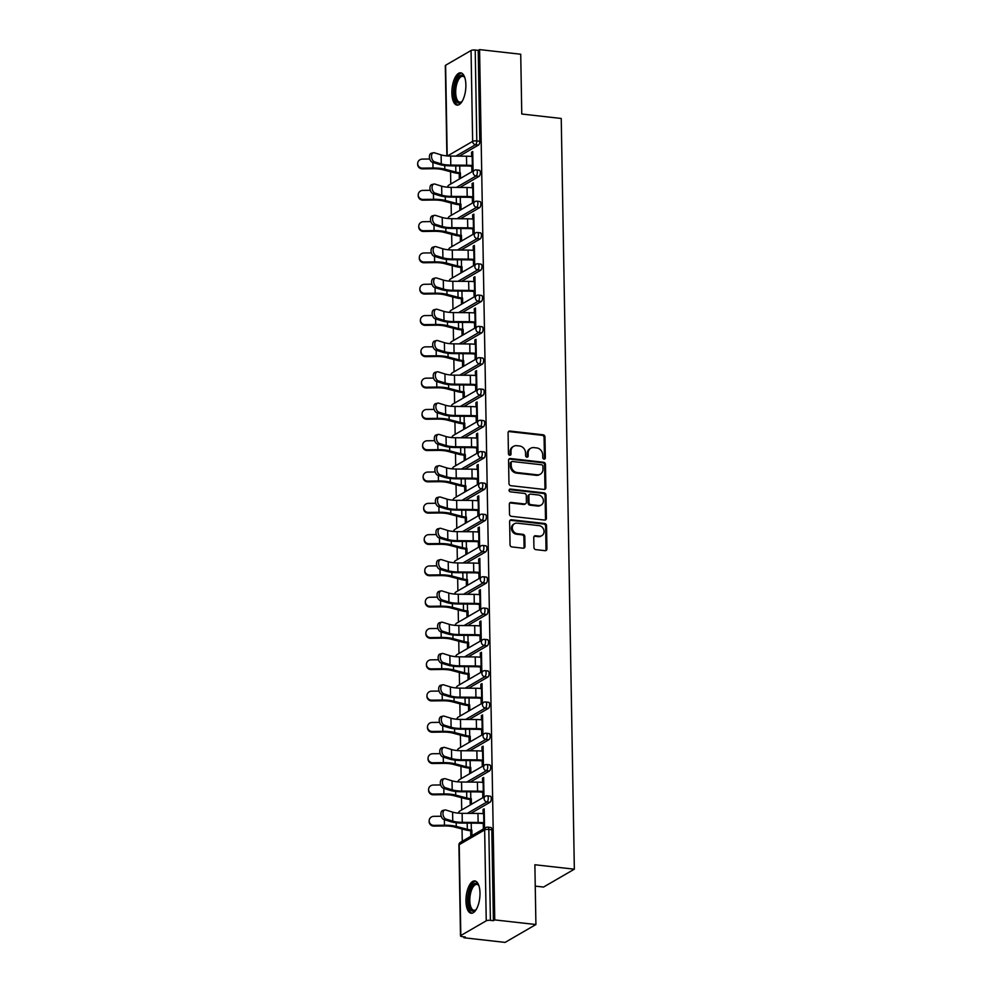 <?xml version="1.0" encoding="UTF-8"?>
<svg xmlns="http://www.w3.org/2000/svg" width="992" height="992" viewBox="0 0 992 992"><rect width="100%" height="100%" fill="white"/><g stroke="black" fill="none" stroke-linecap="round" stroke-linejoin="round"><path stroke-width="1.49" d="M544.075 459.122A1.426 1.24 59.9 0 0 545.34 457.895L544.98 436.964A2.046 1.773 59.9 0 0 543.095 434.794L509.888 431.049A2.046 1.773 59.9 0 0 508.078 432.81L508.45 453.741A1.426 1.24 59.9 0 0 511.029 454.026L510.979 451.323A6.547 5.679 59.9 0 1 513.608 446.326A6.547 5.679 59.9 0 1 516.77 445.681L519.548 445.991A6.547 5.679 59.9 0 1 525.562 452.96L525.599 455.663A1.426 1.24 59.9 0 0 528.19 455.96L528.141 453.245A6.547 5.679 59.9 0 1 530.757 448.248A6.547 5.679 59.9 0 1 533.932 447.615L536.697 447.925A6.547 5.679 59.9 0 1 542.711 454.894L542.76 457.597A1.426 1.24 59.9 0 0 544.075 459.122M544.248 459.135A1.426 1.24 59.9 0 0 544.447 458.416L544.075 437.484A2.046 1.773 59.9 0 0 542.202 435.314L508.995 431.57A2.046 1.773 59.9 0 0 508.499 431.594M509.938 455.266A1.426 1.24 59.9 0 0 510.136 454.547L510.086 451.844L510.979 451.323M527.099 457.2A1.426 1.24 59.9 0 0 527.285 456.481L527.236 453.766L528.141 453.245M479.992 893.023A16.256 6.82 -83.6 0 0 474.796 880.933A16.256 6.82 -83.6 0 0 465.967 901.145A16.256 6.82 -83.6 0 0 471.163 913.235A16.256 6.82 -83.6 0 0 479.992 893.023M465.88 84.915A16.256 6.82 -83.6 0 0 460.697 72.825A16.256 6.82 -83.6 0 0 451.868 93.037A16.256 6.82 -83.6 0 0 457.052 105.127A16.256 6.82 -83.6 0 0 465.88 84.915M533.932 547.46A2.046 1.773 59.9 0 0 535.804 549.63L545.116 550.684A2.046 1.773 59.9 0 0 546.927 548.923L546.53 525.686A2.046 1.773 59.9 0 0 544.645 523.503L511.438 519.771A2.046 1.773 59.9 0 0 509.628 521.532L510.037 544.769A2.046 1.773 59.9 0 0 511.909 546.939L523.168 548.204A2.046 1.773 59.9 0 0 524.979 546.443L524.805 536.498A2.046 1.773 59.9 0 0 522.92 534.328L517.34 533.696A5.468 4.737 59.9 0 1 512.542 529.381A5.468 4.737 59.9 0 1 514.513 523.702A5.468 4.737 59.9 0 1 517.167 523.156L539.028 525.624A5.468 4.737 59.9 0 1 543.827 529.939A5.468 4.737 59.9 0 1 541.855 535.618A5.468 4.737 59.9 0 1 539.202 536.164L535.568 535.742A2.046 1.773 59.9 0 0 533.758 537.515L533.932 547.46M479.57 49.6L520.726 54.238L521.767 114.018L561.236 118.47L574.343 869.19L534.874 864.751L535.916 924.532L494.76 919.906L479.57 49.6L478.218 50.381L475.218 50.046L476.805 140.926L479.806 141.261L478.218 50.381M544.05 489.44A2.046 1.773 59.9 0 0 545.86 487.68L545.451 464.442A2.046 1.773 59.9 0 0 543.579 462.26L510.372 458.527A2.046 1.773 59.9 0 0 508.561 460.288L508.97 483.526A2.046 1.773 59.9 0 0 510.843 485.696L544.05 489.44M545.997 495.058L546.394 518.295A2.046 1.773 59.9 0 1 544.583 520.056L511.376 516.324A2.046 1.773 59.9 0 1 509.504 514.141L509.33 504.196A2.046 1.773 59.9 0 1 511.14 502.436L524.607 503.948A2.046 1.773 59.9 0 0 526.417 502.188L526.306 495.591A2.046 1.773 59.9 0 0 524.421 493.421L510.396 491.834A1.426 1.24 59.9 0 1 510.347 489.081L544.112 492.888A2.046 1.773 59.9 0 1 545.997 495.058L545.092 495.578L545.501 518.816L546.394 518.295M535.246 886.129L543.529 887.059L574.343 869.19M446.884 155.905L445.309 65.621A3.125 0.843 -1 0 1 445.619 65.249L471.051 50.505A3.125 0.843 -1 0 1 475.218 50.046M535.916 924.532L505.102 942.4L463.934 937.762L463.921 936.832M494.76 919.906L493.408 920.688L490.408 920.34A3.125 0.843 179 0 0 486.241 920.812L460.809 935.543A3.125 0.843 179 0 0 460.499 935.915A3.125 0.843 179 0 0 462.284 936.646L465.285 936.981L463.934 937.762M462.26 841.241L462.036 828.977M461.714 809.943L461.491 797.68M461.156 778.658L460.945 766.382M460.61 747.36L460.4 735.084M460.065 716.063L459.854 703.787M459.519 684.765L459.308 672.489M458.974 653.468L458.763 641.204M458.428 622.17L458.217 609.906M457.882 590.872L457.672 578.609M457.337 559.575L457.126 547.311M456.791 528.277L456.58 516.014M456.246 496.98L456.035 484.716M455.7 465.682L455.489 453.418M455.154 434.384L454.944 422.121M454.609 403.087L454.398 390.823M454.063 371.789L453.84 359.526M453.518 340.492L453.294 328.228M452.972 309.194L452.749 296.93M452.426 277.896L452.203 265.633M451.881 246.599L451.658 234.335M451.323 215.301L451.112 203.038M450.777 184.004L450.566 171.74M472.738 152.359L471.56 152.222L472.725 151.553L473.06 170.612L471.894 171.281L471.795 165.49M459.222 173.526L459.308 178.572L460.474 177.903L460.387 172.856M471.56 152.222L471.634 156.463M489.874 796.278A3.125 1.314 96.4 0 1 490.284 796.179A3.125 1.314 96.4 0 1 491.276 798.498A3.125 1.314 96.4 0 1 489.986 802.292L470.853 813.378M490.42 827.576A3.125 1.314 96.4 0 1 490.829 827.477A3.125 1.314 96.4 0 1 491.821 829.796L488.82 829.461L490.408 920.34M493.408 920.688L491.821 829.796M479.806 141.261A3.125 1.314 96.4 0 1 478.516 145.055L459.383 156.141M470.146 799.478L470.233 804.524L471.398 803.842L471.312 798.796M482.558 782.403L482.484 778.174L483.65 777.492L483.984 796.551L482.819 797.233L482.72 791.442M488.783 733.683A3.125 1.314 96.4 0 1 489.192 733.584A3.125 1.314 96.4 0 1 490.184 735.903A3.125 1.314 96.4 0 1 488.895 739.697L469.762 750.783M469.055 736.882L469.142 741.929L470.307 741.247L470.22 736.2M481.467 719.82L481.393 715.579L482.558 714.897L482.893 733.956L481.728 734.638L481.628 728.847M487.692 671.088A3.125 1.314 96.4 0 1 488.101 670.989A3.125 1.314 96.4 0 1 489.093 673.32A3.125 1.314 96.4 0 1 487.804 677.102L468.67 688.188M467.964 674.287L468.05 679.334L469.216 678.652L469.129 673.605M480.376 657.225L480.302 652.984L481.467 652.302L481.802 671.361L480.636 672.043L480.525 666.252M486.601 608.493A3.125 1.314 96.4 0 1 486.998 608.394A3.125 1.314 96.4 0 1 488.002 610.725A3.125 1.314 96.4 0 1 486.712 614.507L467.579 625.605M466.872 611.692L466.959 616.739L468.125 616.057L468.038 611.01M479.285 594.63L479.21 590.389L480.376 589.707L480.711 608.766L479.533 609.448L479.434 603.657M485.51 545.898A3.125 1.314 96.4 0 1 485.906 545.798A3.125 1.314 96.4 0 1 486.911 548.13A3.125 1.314 96.4 0 1 485.609 551.912L466.488 563.01M465.781 549.097L465.868 554.144L467.034 553.462L466.947 548.415M478.181 532.034L478.119 527.794L479.285 527.112L479.62 546.17L478.442 546.852L478.342 541.062M484.418 483.302A3.125 1.314 96.4 0 1 484.815 483.203A3.125 1.314 96.4 0 1 485.82 485.534A3.125 1.314 96.4 0 1 484.518 489.316L465.397 500.414M464.69 486.502L464.777 491.548L465.942 490.866L465.856 485.82M477.09 469.439L477.016 465.198L478.194 464.516L478.516 483.575L477.35 484.257L477.251 478.466M483.327 420.707A3.125 1.314 96.4 0 1 483.724 420.608A3.125 1.314 96.4 0 1 484.728 422.939A3.125 1.314 96.4 0 1 483.426 426.734L464.293 437.819M463.586 423.906L463.686 428.953L464.851 428.271L464.764 423.224M475.999 406.844L475.924 402.603L477.09 401.921L477.425 420.98L476.259 421.662L476.16 415.871M482.236 358.112A3.125 1.314 96.4 0 1 482.633 358.013A3.125 1.314 96.4 0 1 483.637 360.344A3.125 1.314 96.4 0 1 482.335 364.138L463.202 375.224M462.495 361.311L462.582 366.358L463.76 365.688L463.673 360.642M474.908 344.249L474.833 340.008L475.999 339.326L476.334 358.385L475.168 359.067L475.069 353.276M481.132 295.517A3.125 1.314 96.4 0 1 481.542 295.43A3.125 1.314 96.4 0 1 482.534 297.749A3.125 1.314 96.4 0 1 481.244 301.543L462.111 312.629M461.404 298.716L461.491 303.763L462.669 303.093L462.57 298.046M473.816 281.654L473.742 277.413L474.908 276.743L475.242 295.802L474.077 296.472L473.978 290.681M480.041 232.922A3.125 1.314 96.4 0 1 480.45 232.835A3.125 1.314 96.4 0 1 481.442 235.154A3.125 1.314 96.4 0 1 480.153 238.948L461.02 250.034M460.313 236.121L460.4 241.168L461.565 240.498L461.478 235.451M472.725 219.058L472.651 214.818L473.816 214.148L474.151 233.207L472.986 233.876L472.886 228.086M478.95 170.326A3.125 1.314 96.4 0 1 479.359 170.24A3.125 1.314 96.4 0 1 480.351 172.558A3.125 1.314 96.4 0 1 479.062 176.353L459.928 187.438M472.18 187.761L472.105 183.52L473.271 182.85L473.606 201.909L472.44 202.579L472.341 196.788M459.767 204.823L459.854 209.87L461.02 209.2L460.933 204.154M479.496 201.624A3.125 1.314 96.4 0 1 479.905 201.537A3.125 1.314 96.4 0 1 480.897 203.856A3.125 1.314 96.4 0 1 479.607 207.65L460.474 218.736M473.271 250.356L473.196 246.115L474.362 245.446L474.697 264.504L473.531 265.174L473.432 259.383M460.858 267.418L460.945 272.465L462.123 271.796L462.024 266.749M480.587 264.219A3.125 1.314 96.4 0 1 480.996 264.132A3.125 1.314 96.4 0 1 481.988 266.451A3.125 1.314 96.4 0 1 480.698 270.246L461.565 281.331M474.362 312.951L474.288 308.71L475.453 308.028L475.788 327.1L474.622 327.769L474.523 321.978M461.95 330.014L462.036 335.06L463.214 334.391L463.128 329.344M481.69 326.814A3.125 1.314 96.4 0 1 482.087 326.728A3.125 1.314 96.4 0 1 483.079 329.046A3.125 1.314 96.4 0 1 481.79 332.841L462.656 343.926M475.453 375.546L475.379 371.306L476.544 370.624L476.879 389.682L475.714 390.364L475.614 384.574M463.041 392.609L463.14 397.656L464.306 396.974L464.219 391.927M482.782 389.41A3.125 1.314 96.4 0 1 483.178 389.31A3.125 1.314 96.4 0 1 484.183 391.642A3.125 1.314 96.4 0 1 482.881 395.436L463.748 406.522M476.544 438.142L476.47 433.901L477.648 433.219L477.97 452.278L476.805 452.96L476.706 447.169M464.144 455.204L464.231 460.251L465.397 459.569L465.31 454.522M483.873 452.005A3.125 1.314 96.4 0 1 484.27 451.906A3.125 1.314 96.4 0 1 485.274 454.237A3.125 1.314 96.4 0 1 483.972 458.031L464.839 469.117M477.636 500.737L477.561 496.496L478.739 495.814L479.062 514.873L477.896 515.555L477.797 509.764M465.236 517.799L465.322 522.846L466.488 522.164L466.401 517.117M484.964 514.6A3.125 1.314 96.4 0 1 485.361 514.501A3.125 1.314 96.4 0 1 486.365 516.832A3.125 1.314 96.4 0 1 485.063 520.614L465.942 531.712M478.739 563.332L478.665 559.091L479.83 558.409L480.165 577.468L478.987 578.15L478.888 572.359M466.327 580.394L466.414 585.441L467.579 584.759L467.492 579.712M486.055 577.195A3.125 1.314 96.4 0 1 486.452 577.096A3.125 1.314 96.4 0 1 487.456 579.427A3.125 1.314 96.4 0 1 486.154 583.209L467.034 594.307M479.83 625.927L479.756 621.686L480.922 621.004L481.256 640.063L480.078 640.745L479.979 634.954M467.418 642.99L467.505 648.036L468.67 647.354L468.584 642.308M487.146 639.79A3.125 1.314 96.4 0 1 487.556 639.691A3.125 1.314 96.4 0 1 488.548 642.022A3.125 1.314 96.4 0 1 487.258 645.804L468.125 656.902M480.922 688.522L480.847 684.282L482.013 683.6L482.348 702.658L481.182 703.34L481.07 697.55M468.509 705.585L468.596 710.632L469.762 709.95L469.675 704.903M488.238 702.386A3.125 1.314 96.4 0 1 488.647 702.286A3.125 1.314 96.4 0 1 489.639 704.618A3.125 1.314 96.4 0 1 488.349 708.4L469.216 719.485M482.013 751.105L481.938 746.877L483.104 746.195L483.439 765.254L482.273 765.936L482.174 760.145M469.6 768.18L469.687 773.227L470.853 772.545L470.766 767.498M489.329 764.981A3.125 1.314 96.4 0 1 489.738 764.882A3.125 1.314 96.4 0 1 490.73 767.2A3.125 1.314 96.4 0 1 489.44 770.995L470.307 782.08M483.104 813.7L483.03 809.46L484.195 808.79L484.53 827.849L483.364 828.531L483.265 822.728M470.692 830.775L470.778 835.822L471.956 835.14L471.857 830.093M472.105 183.52L473.283 183.656M472.651 214.818L473.829 214.954M473.196 246.115L474.374 246.252M473.742 277.413L474.92 277.549M474.288 308.71L475.466 308.847M474.833 340.008L476.024 340.144M475.379 371.306L476.569 371.442M475.924 402.603L477.115 402.74M476.47 433.901L477.66 434.037M477.016 465.198L478.206 465.335M477.561 496.496L478.752 496.632M478.119 527.794L479.297 527.93M478.665 559.091L479.843 559.228M479.21 590.389L480.388 590.513M479.756 621.686L480.934 621.81M480.302 652.984L481.48 653.108M480.847 684.282L482.025 684.406M481.393 715.579L482.571 715.703M481.938 746.877L483.116 747.001M482.484 778.174L483.662 778.298M483.03 809.46L484.208 809.596M530.757 448.248L529.864 448.768A6.547 5.679 59.9 0 0 527.236 453.766M513.608 446.326L512.703 446.846A6.547 5.679 59.9 0 0 510.086 451.844M544.546 489.416A2.046 1.773 59.9 0 0 544.968 488.2L544.558 464.963A2.046 1.773 59.9 0 0 542.674 462.78L509.466 459.048A2.046 1.773 59.9 0 0 508.97 459.06M542.909 466.314A1.426 1.24 59.9 0 0 541.595 464.789L512.442 461.503A1.426 1.24 59.9 0 0 511.178 462.743L511.227 465.595A6.547 5.679 59.9 0 0 517.241 472.564L537.168 474.808A6.547 5.679 59.9 0 0 540.342 474.164A6.547 5.679 59.9 0 0 542.959 469.166L542.909 466.314M511.76 461.652L510.855 462.173A1.426 1.24 59.9 0 0 510.285 463.264L511.178 462.743M540.342 474.164L539.437 474.684A6.547 5.679 59.9 0 1 536.275 475.329L516.348 473.085A6.547 5.679 59.9 0 1 510.334 466.116L510.285 463.264M545.079 520.044A2.046 1.773 59.9 0 0 545.501 518.816M525.599 503.75L524.694 504.271A2.046 1.773 59.9 0 1 523.702 504.469L510.235 502.956A2.046 1.773 59.9 0 0 509.739 502.969M545.092 495.578A2.046 1.773 59.9 0 0 543.219 493.408L509.454 489.602A1.426 1.24 59.9 0 0 509.28 489.589M538.582 505.523A5.468 4.737 59.9 0 0 541.235 504.99A5.468 4.737 59.9 0 0 543.194 499.311A5.468 4.737 59.9 0 0 538.396 494.996L530.695 494.128A2.046 1.773 59.9 0 0 528.885 495.888L528.996 502.485A2.046 1.773 59.9 0 0 530.881 504.655L538.582 505.523L537.676 506.044A5.468 4.737 59.9 0 0 540.33 505.511L541.235 504.99M529.703 494.326L528.798 494.847A2.046 1.773 59.9 0 0 527.98 496.409L528.885 495.888M537.676 506.044L529.976 505.176A2.046 1.773 59.9 0 1 528.104 503.006L527.98 496.409M541.855 535.618L540.962 536.139A5.468 4.737 59.9 0 1 538.309 536.684L534.663 536.263A2.046 1.773 59.9 0 0 534.167 536.288M514.513 523.702L513.608 524.222A5.468 4.737 59.9 0 0 511.649 529.902A5.468 4.737 59.9 0 0 516.448 534.217L517.34 533.696M523.664 548.192A2.046 1.773 59.9 0 0 524.074 546.964L523.9 537.019A2.046 1.773 59.9 0 0 522.028 534.849L516.448 534.217M545.612 550.659A2.046 1.773 59.9 0 0 546.034 549.444L545.625 526.206A2.046 1.773 59.9 0 0 543.752 524.024L510.545 520.292A2.046 1.773 59.9 0 0 510.049 520.304M429.759 159.005L422.294 159.104A4.687 4.514 2.5 0 0 417.682 163.42A4.687 4.514 2.5 0 0 422.443 168.132L422.418 168.863L432.958 168.727A13.962 3.757 -1 0 1 438.824 169A13.962 3.757 -1 0 1 442.841 169.706L453.89 172.62A16.666 4.489 179 0 0 458.701 173.476L460.4 173.662M459.742 165.9L459.866 172.794A13.962 3.757 -1 0 1 455.849 172.075L444.788 169.173A16.666 4.489 179 0 0 439.989 168.318A16.666 4.489 179 0 0 432.996 167.995L422.443 168.132M422.418 168.863A4.687 4.514 -177.5 0 1 417.657 164.139L417.682 163.42M472.812 156.6L472.204 156.525A16.666 4.489 -1 0 0 466.488 156.203L450.641 156.079A13.962 3.757 179 0 1 445.854 155.794A13.962 3.757 179 0 1 441.118 154.876L434.397 152.793A4.687 2.864 76.6 0 0 433.392 152.756A4.687 2.864 76.6 0 0 431.545 157.182A4.687 2.864 76.6 0 0 434.558 161.82L441.266 163.903A13.962 3.757 179 0 0 446.016 164.833A13.962 3.757 179 0 0 450.79 165.106L466.649 165.23A16.666 4.489 -1 0 1 472.353 165.552L472.973 165.627M471.808 166.296L471.188 166.234A13.962 3.757 179 0 0 466.401 165.962L450.554 165.838A16.666 4.489 -1 0 1 444.838 165.503A16.666 4.489 -1 0 1 439.183 164.399L432.462 162.328A4.687 2.864 -103.4 0 1 429.462 157.678A4.687 2.864 -103.4 0 1 431.297 153.252L433.392 152.756M454.311 92.653A14.062 5.902 96.4 0 1 457.833 77.996A14.062 5.902 96.4 0 1 464.479 77.054A14.062 5.902 96.4 0 1 464.802 77.599A13.02 5.468 -83.6 0 0 462.78 76.31A13.02 5.468 -83.6 0 0 455.7 92.504A13.02 5.468 -83.6 0 0 459.866 102.188A13.02 5.468 -83.6 0 0 462.123 101.382A14.062 5.902 96.4 0 1 461.689 101.841A14.062 5.902 96.4 0 1 454.311 92.653M461.627 73.086A16.145 6.77 -83.6 0 0 453.418 93.174A16.145 6.77 -83.6 0 0 458.019 105.065M471.659 910.73A14.062 5.902 96.4 0 1 469.117 893.519A14.062 5.902 96.4 0 1 477.313 883.76A14.062 5.902 96.4 0 1 478.59 885.162A14.062 5.902 96.4 0 1 478.9 885.707A13.02 5.468 -83.6 0 0 478.045 884.864A13.02 5.468 -83.6 0 0 476.879 884.418A13.02 5.468 -83.6 0 0 470.196 895.317A13.02 5.468 -83.6 0 0 472.8 909.838A13.02 5.468 -83.6 0 0 473.965 910.296A13.02 5.468 -83.6 0 0 476.222 909.49A14.062 5.902 96.4 0 1 475.8 909.949A14.062 5.902 96.4 0 1 471.659 910.73M475.726 881.194A16.145 6.77 -83.6 0 0 467.902 895.379A16.145 6.77 -83.6 0 0 471.237 912.739A16.145 6.77 -83.6 0 0 472.13 913.173M430.305 190.303L422.84 190.402A4.687 4.514 2.5 0 0 418.227 194.717A4.687 4.514 2.5 0 0 422.989 199.429L422.964 200.161L433.504 200.012A13.962 3.757 -1 0 1 439.369 200.285A13.962 3.757 -1 0 1 443.387 201.004L454.448 203.918A16.666 4.489 179 0 0 459.246 204.774L460.945 204.96M460.288 197.197L460.412 204.092A13.962 3.757 -1 0 1 456.394 203.372L445.346 200.471A16.666 4.489 179 0 0 440.535 199.615A16.666 4.489 179 0 0 433.541 199.293L422.989 199.429M422.964 200.161A4.687 4.514 -177.5 0 1 418.202 195.436L418.227 194.717M430.85 221.6L423.386 221.7A4.687 4.514 2.5 0 0 418.773 226.015A4.687 4.514 2.5 0 0 423.547 230.727L423.51 231.458L434.05 231.31A13.962 3.757 -1 0 1 439.915 231.582A13.962 3.757 -1 0 1 443.932 232.302L454.993 235.216A16.666 4.489 179 0 0 459.792 236.071L461.491 236.257M460.846 228.495L460.958 235.389A13.962 3.757 -1 0 1 456.94 234.67L445.892 231.768A16.666 4.489 179 0 0 441.08 230.913A16.666 4.489 179 0 0 434.087 230.59L423.547 230.727M423.51 231.458A4.687 4.514 -177.5 0 1 418.748 226.734L418.773 226.015M431.396 252.898L423.931 252.997A4.687 4.514 2.5 0 0 419.331 257.3A4.687 4.514 2.5 0 0 424.092 262.024L424.055 262.756L434.595 262.607A13.962 3.757 -1 0 1 440.46 262.88A13.962 3.757 -1 0 1 444.478 263.599L455.539 266.513A16.666 4.489 179 0 0 460.338 267.369L462.049 267.555M461.392 259.792L461.503 266.687A13.962 3.757 -1 0 1 457.486 265.968L446.437 263.066A16.666 4.489 179 0 0 441.626 262.21A16.666 4.489 179 0 0 434.632 261.888L424.092 262.024M424.055 262.756A4.687 4.514 -177.5 0 1 419.294 258.032L419.331 257.3M431.942 284.196L424.477 284.295A4.687 4.514 2.5 0 0 419.876 288.598A4.687 4.514 2.5 0 0 424.638 293.322L424.601 294.054L435.153 293.905A13.962 3.757 -1 0 1 441.006 294.178A13.962 3.757 -1 0 1 445.036 294.897L456.084 297.798A16.666 4.489 179 0 0 460.883 298.654L462.594 298.852M461.937 291.09L462.049 297.984A13.962 3.757 -1 0 1 458.031 297.265L446.983 294.364A16.666 4.489 179 0 0 442.172 293.508A16.666 4.489 179 0 0 435.178 293.186L424.638 293.322M424.601 294.054A4.687 4.514 -177.5 0 1 419.839 289.329L419.876 288.598M432.487 315.493L425.022 315.592A4.687 4.514 2.5 0 0 420.422 319.895A4.687 4.514 2.5 0 0 425.184 324.62L425.146 325.339L435.699 325.202A13.962 3.757 -1 0 1 441.552 325.475A13.962 3.757 -1 0 1 445.582 326.194L456.63 329.096A16.666 4.489 179 0 0 461.429 329.952L463.14 330.15M462.483 322.388L462.594 329.282A13.962 3.757 -1 0 1 458.577 328.563L447.528 325.661A16.666 4.489 179 0 0 442.717 324.806A16.666 4.489 179 0 0 435.724 324.471L425.184 324.62M425.146 325.339A4.687 4.514 -177.5 0 1 420.385 320.627L420.422 319.895M473.358 187.897L472.75 187.823A16.666 4.489 -1 0 0 467.034 187.5L451.186 187.376A13.962 3.757 179 0 1 446.4 187.091A13.962 3.757 179 0 1 441.663 186.174L434.942 184.09A4.687 2.864 76.6 0 0 433.938 184.053A4.687 2.864 76.6 0 0 432.09 188.48A4.687 2.864 76.6 0 0 435.104 193.118L441.812 195.201A13.962 3.757 179 0 0 446.561 196.118A13.962 3.757 179 0 0 451.335 196.404L467.195 196.528A16.666 4.489 -1 0 1 472.899 196.85L473.519 196.924M472.353 197.594L471.733 197.532A13.962 3.757 179 0 0 466.947 197.259L451.1 197.135A16.666 4.489 -1 0 1 445.383 196.8A16.666 4.489 -1 0 1 439.729 195.697L433.008 193.626A4.687 2.864 -103.4 0 1 430.007 188.976A4.687 2.864 -103.4 0 1 431.842 184.549L433.938 184.053M473.903 219.195L473.296 219.12A16.666 4.489 -1 0 0 467.579 218.798L451.732 218.674A13.962 3.757 179 0 1 446.946 218.389A13.962 3.757 179 0 1 442.209 217.471L435.488 215.388A4.687 2.864 76.6 0 0 434.484 215.351A4.687 2.864 76.6 0 0 432.636 219.778A4.687 2.864 76.6 0 0 435.649 224.415L442.358 226.498A13.962 3.757 179 0 0 447.107 227.416A13.962 3.757 179 0 0 451.881 227.701L467.74 227.825A16.666 4.489 -1 0 1 473.444 228.148L474.064 228.222M472.899 228.892L472.279 228.83A13.962 3.757 179 0 0 467.492 228.544L451.645 228.433A16.666 4.489 -1 0 1 445.929 228.098A16.666 4.489 -1 0 1 440.274 226.994L433.554 224.911A4.687 2.864 -103.4 0 1 430.553 220.274A4.687 2.864 -103.4 0 1 432.388 215.847L434.484 215.351M474.449 250.492L473.841 250.418A16.666 4.489 -1 0 0 468.125 250.083L452.278 249.972A13.962 3.757 179 0 1 447.491 249.686A13.962 3.757 179 0 1 442.754 248.769L436.034 246.686A4.687 2.864 76.6 0 0 435.029 246.636A4.687 2.864 76.6 0 0 433.182 251.075A4.687 2.864 76.6 0 0 436.195 255.713L442.903 257.796A13.962 3.757 179 0 0 447.652 258.714A13.962 3.757 179 0 0 452.439 258.999L468.286 259.123A16.666 4.489 -1 0 1 474.002 259.445L474.61 259.52M473.444 260.189L472.824 260.127A13.962 3.757 179 0 0 468.05 259.842L452.191 259.73A16.666 4.489 -1 0 1 446.487 259.396A16.666 4.489 -1 0 1 440.82 258.292L434.099 256.209A4.687 2.864 -103.4 0 1 431.098 251.571A4.687 2.864 -103.4 0 1 432.934 247.144L435.029 246.636M474.994 281.79L474.387 281.716A16.666 4.489 -1 0 0 468.67 281.381L452.823 281.269A13.962 3.757 179 0 1 448.037 280.984A13.962 3.757 179 0 1 443.3 280.066L436.579 277.983A4.687 2.864 76.6 0 0 435.575 277.934A4.687 2.864 76.6 0 0 433.727 282.36A4.687 2.864 76.6 0 0 436.74 287.01L443.449 289.094A13.962 3.757 179 0 0 448.198 290.011A13.962 3.757 179 0 0 452.984 290.296L468.832 290.408A16.666 4.489 -1 0 1 474.548 290.743L475.156 290.817M473.99 291.487L473.37 291.425A13.962 3.757 179 0 0 468.596 291.14L452.736 291.016A16.666 4.489 -1 0 1 447.032 290.693A16.666 4.489 -1 0 1 441.366 289.59L434.645 287.506A4.687 2.864 -103.4 0 1 431.644 282.869A4.687 2.864 -103.4 0 1 433.479 278.442L435.575 277.934M475.54 313.075L474.932 313.013A16.666 4.489 -1 0 0 469.216 312.678L453.369 312.554A13.962 3.757 179 0 1 448.582 312.282A13.962 3.757 179 0 1 443.846 311.364L437.125 309.281A4.687 2.864 76.6 0 0 436.12 309.231A4.687 2.864 76.6 0 0 434.285 313.658A4.687 2.864 76.6 0 0 437.286 318.308L443.994 320.391A13.962 3.757 179 0 0 448.744 321.309A13.962 3.757 179 0 0 453.53 321.594L469.377 321.706A16.666 4.489 -1 0 1 475.094 322.04L475.701 322.115M474.536 322.784L473.916 322.722A13.962 3.757 179 0 0 469.142 322.437L453.282 322.313A16.666 4.489 -1 0 1 447.578 321.991A16.666 4.489 -1 0 1 441.911 320.887L435.203 318.804A4.687 2.864 -103.4 0 1 432.19 314.166A4.687 2.864 -103.4 0 1 434.025 309.74L436.12 309.231M433.033 346.791L425.568 346.878A4.687 4.514 2.5 0 0 420.968 351.193A4.687 4.514 2.5 0 0 425.729 355.917L425.692 356.636L436.244 356.5A13.962 3.757 -1 0 1 442.097 356.773A13.962 3.757 -1 0 1 446.127 357.492L457.176 360.394A16.666 4.489 179 0 0 461.974 361.249L463.686 361.448M463.028 353.685L463.14 360.58A13.962 3.757 -1 0 1 459.122 359.86L448.074 356.959A16.666 4.489 179 0 0 443.263 356.103A16.666 4.489 179 0 0 436.269 355.768L425.729 355.917M425.692 356.636A4.687 4.514 -177.5 0 1 420.93 351.924L420.968 351.193M476.086 344.373L475.478 344.311A16.666 4.489 -1 0 0 469.762 343.976L453.914 343.852A13.962 3.757 179 0 1 449.128 343.579A13.962 3.757 179 0 1 444.391 342.662L437.67 340.578A4.687 2.864 76.6 0 0 436.666 340.529A4.687 2.864 76.6 0 0 434.831 344.956A4.687 2.864 76.6 0 0 437.832 349.606L444.552 351.689A13.962 3.757 179 0 0 449.289 352.606A13.962 3.757 179 0 0 454.076 352.879L469.923 353.003A16.666 4.489 -1 0 1 475.639 353.338L476.247 353.412M475.081 354.082L474.474 354.02A13.962 3.757 179 0 0 469.687 353.735L453.828 353.611A16.666 4.489 -1 0 1 448.124 353.288A16.666 4.489 -1 0 1 442.457 352.185L435.748 350.102A4.687 2.864 -103.4 0 1 432.735 345.464A4.687 2.864 -103.4 0 1 434.57 341.037L436.666 340.529M433.578 378.088L426.114 378.175A4.687 4.514 2.5 0 0 421.513 382.49A4.687 4.514 2.5 0 0 426.275 387.215L426.238 387.934L436.79 387.798A13.962 3.757 -1 0 1 442.643 388.07A13.962 3.757 -1 0 1 446.673 388.79L457.721 391.691A16.666 4.489 179 0 0 462.52 392.547L464.231 392.745M463.574 384.983L463.698 391.877A13.962 3.757 -1 0 1 459.668 391.158L448.62 388.256A16.666 4.489 179 0 0 443.808 387.401A16.666 4.489 179 0 0 436.815 387.066L426.275 387.215M426.238 387.934A4.687 4.514 -177.5 0 1 421.476 383.222L421.513 382.49M476.644 375.67L476.024 375.608A16.666 4.489 -1 0 0 470.307 375.274L454.46 375.15A13.962 3.757 179 0 1 449.674 374.877A13.962 3.757 179 0 1 444.937 373.959L438.216 371.876A4.687 2.864 76.6 0 0 437.212 371.826A4.687 2.864 76.6 0 0 435.376 376.253A4.687 2.864 76.6 0 0 438.377 380.903L445.098 382.986A13.962 3.757 179 0 0 449.835 383.904A13.962 3.757 179 0 0 454.621 384.177L470.468 384.301A16.666 4.489 -1 0 1 476.185 384.636L476.792 384.698M475.627 385.38L475.019 385.318A13.962 3.757 179 0 0 470.233 385.032L454.373 384.908A16.666 4.489 -1 0 1 448.669 384.586A16.666 4.489 -1 0 1 443.002 383.482L436.294 381.399A4.687 2.864 -103.4 0 1 433.281 376.762A4.687 2.864 -103.4 0 1 435.128 372.335L437.212 371.826M434.124 409.386L426.659 409.473A4.687 4.514 2.5 0 0 422.059 413.788A4.687 4.514 2.5 0 0 426.82 418.5L426.783 419.232L437.336 419.095A13.962 3.757 -1 0 1 443.188 419.368A13.962 3.757 -1 0 1 447.218 420.087L458.267 422.989A16.666 4.489 179 0 0 463.066 423.844L464.777 424.043M464.12 416.28L464.244 423.175A13.962 3.757 -1 0 1 460.214 422.456L449.165 419.554A16.666 4.489 179 0 0 444.354 418.698A16.666 4.489 179 0 0 437.36 418.364L426.82 418.5M426.783 419.232A4.687 4.514 -177.5 0 1 422.022 414.52L422.059 413.788M477.189 406.968L476.569 406.906A16.666 4.489 -1 0 0 470.853 406.571L455.006 406.447A13.962 3.757 179 0 1 450.219 406.174A13.962 3.757 179 0 1 445.482 405.257L438.762 403.174A4.687 2.864 76.6 0 0 437.757 403.124A4.687 2.864 76.6 0 0 435.922 407.551A4.687 2.864 76.6 0 0 438.923 412.201L445.644 414.284A13.962 3.757 179 0 0 450.38 415.202A13.962 3.757 179 0 0 455.167 415.474L471.014 415.598A16.666 4.489 -1 0 1 476.73 415.933L477.338 415.995M476.172 416.677L475.565 416.603A13.962 3.757 179 0 0 470.778 416.33L454.919 416.206A16.666 4.489 -1 0 1 449.215 415.884A16.666 4.489 -1 0 1 443.548 414.78L436.84 412.697A4.687 2.864 -103.4 0 1 433.826 408.059A4.687 2.864 -103.4 0 1 435.674 403.62L437.757 403.124M434.67 440.684L427.205 440.77A4.687 4.514 2.5 0 0 422.604 445.086A4.687 4.514 2.5 0 0 427.366 449.798L427.329 450.529L437.881 450.393A13.962 3.757 -1 0 1 443.734 450.666A13.962 3.757 -1 0 1 447.764 451.385L458.812 454.286A16.666 4.489 179 0 0 463.611 455.142L465.322 455.34M464.665 447.578L464.789 454.472A13.962 3.757 -1 0 1 460.759 453.753L449.711 450.852A16.666 4.489 179 0 0 444.912 449.996A16.666 4.489 179 0 0 437.906 449.661L427.366 449.798M427.329 450.529A4.687 4.514 -177.5 0 1 422.567 445.817L422.604 445.086M477.735 438.266L477.115 438.204A16.666 4.489 -1 0 0 471.411 437.869L455.551 437.745A13.962 3.757 179 0 1 450.765 437.472A13.962 3.757 179 0 1 446.028 436.554L439.307 434.471A4.687 2.864 76.6 0 0 438.303 434.422A4.687 2.864 76.6 0 0 436.468 438.848A4.687 2.864 76.6 0 0 439.468 443.498L446.189 445.582A13.962 3.757 179 0 0 450.926 446.499A13.962 3.757 179 0 0 455.712 446.772L471.56 446.896A16.666 4.489 -1 0 1 477.276 447.231L477.884 447.293M476.718 447.975L476.11 447.9A13.962 3.757 179 0 0 471.324 447.628L455.477 447.504A16.666 4.489 -1 0 1 449.76 447.181A16.666 4.489 -1 0 1 444.094 446.078L437.385 443.994A4.687 2.864 -103.4 0 1 434.372 439.344A4.687 2.864 -103.4 0 1 436.22 434.918L438.303 434.422M435.215 471.969L427.75 472.068A4.687 4.514 2.5 0 0 423.15 476.383A4.687 4.514 2.5 0 0 427.912 481.095L427.874 481.827L438.427 481.69A13.962 3.757 -1 0 1 444.28 481.963A13.962 3.757 -1 0 1 448.31 482.682L459.358 485.584A16.666 4.489 179 0 0 464.157 486.44L465.868 486.638M465.211 478.876L465.335 485.77A13.962 3.757 -1 0 1 461.305 485.051L450.256 482.149A16.666 4.489 179 0 0 445.458 481.294A16.666 4.489 179 0 0 438.452 480.959L427.912 481.095M427.874 481.827A4.687 4.514 -177.5 0 1 423.113 477.115L423.15 476.383M478.28 469.563L477.66 469.501A16.666 4.489 -1 0 0 471.956 469.166L456.097 469.042A13.962 3.757 179 0 1 451.31 468.77A13.962 3.757 179 0 1 446.574 467.852L439.853 465.769A4.687 2.864 76.6 0 0 438.848 465.719A4.687 2.864 76.6 0 0 437.013 470.146A4.687 2.864 76.6 0 0 440.014 474.796L446.735 476.879A13.962 3.757 179 0 0 451.472 477.797A13.962 3.757 179 0 0 456.258 478.07L472.105 478.194A16.666 4.489 -1 0 1 477.822 478.528L478.429 478.59M477.264 479.272L476.656 479.198A13.962 3.757 179 0 0 471.87 478.925L456.022 478.801A16.666 4.489 -1 0 1 450.306 478.479A16.666 4.489 -1 0 1 444.639 477.375L437.931 475.292A4.687 2.864 -103.4 0 1 434.918 470.642A4.687 2.864 -103.4 0 1 436.765 466.215L438.848 465.719M435.761 503.266L428.296 503.366A4.687 4.514 2.5 0 0 423.696 507.681A4.687 4.514 2.5 0 0 428.457 512.393L428.432 513.124L438.972 512.988A13.962 3.757 -1 0 1 444.825 513.261A13.962 3.757 -1 0 1 448.855 513.98L459.904 516.882A16.666 4.489 179 0 0 464.715 517.737L466.414 517.936M465.756 510.173L465.88 517.068A13.962 3.757 -1 0 1 461.85 516.348L450.802 513.434A16.666 4.489 179 0 0 446.003 512.579A16.666 4.489 179 0 0 438.997 512.256L428.457 512.393M428.432 513.124A4.687 4.514 -177.5 0 1 423.658 508.412L423.696 507.681M478.826 500.861L478.206 500.799A16.666 4.489 -1 0 0 472.502 500.464L456.642 500.34A13.962 3.757 179 0 1 451.856 500.067A13.962 3.757 179 0 1 447.119 499.15L440.411 497.066A4.687 2.864 76.6 0 0 439.394 497.017A4.687 2.864 76.6 0 0 437.559 501.444A4.687 2.864 76.6 0 0 440.56 506.094L447.28 508.177A13.962 3.757 179 0 0 452.017 509.094A13.962 3.757 179 0 0 456.804 509.367L472.651 509.491A16.666 4.489 -1 0 1 478.367 509.826L478.975 509.888M477.809 510.57L477.202 510.496A13.962 3.757 179 0 0 472.415 510.223L456.568 510.099A16.666 4.489 -1 0 1 450.852 509.776A16.666 4.489 -1 0 1 445.185 508.673L438.476 506.59A4.687 2.864 -103.4 0 1 435.463 501.94A4.687 2.864 -103.4 0 1 437.311 497.513L439.394 497.017M436.306 534.564L428.842 534.663A4.687 4.514 2.5 0 0 424.241 538.978A4.687 4.514 2.5 0 0 429.003 543.69L428.978 544.422L439.518 544.286A13.962 3.757 -1 0 1 445.371 544.558A13.962 3.757 -1 0 1 449.401 545.278L460.449 548.179A16.666 4.489 179 0 0 465.26 549.035L466.959 549.233M466.302 541.471L466.426 548.365A13.962 3.757 -1 0 1 462.396 547.646L451.348 544.732A16.666 4.489 179 0 0 446.549 543.876A16.666 4.489 179 0 0 439.543 543.554L429.003 543.69M428.978 544.422A4.687 4.514 -177.5 0 1 424.216 539.71L424.241 538.978M479.372 532.158L478.752 532.096A16.666 4.489 -1 0 0 473.048 531.762L457.188 531.638A13.962 3.757 179 0 1 452.414 531.365A13.962 3.757 179 0 1 447.665 530.447L440.956 528.364A4.687 2.864 76.6 0 0 439.94 528.314A4.687 2.864 76.6 0 0 438.104 532.741A4.687 2.864 76.6 0 0 441.105 537.391L447.826 539.474A13.962 3.757 179 0 0 452.563 540.392A13.962 3.757 179 0 0 457.349 540.665L473.196 540.789A16.666 4.489 -1 0 1 478.913 541.124L479.533 541.186M478.355 541.868L477.747 541.793A13.962 3.757 179 0 0 472.961 541.52L457.114 541.396A16.666 4.489 -1 0 1 451.397 541.074A16.666 4.489 -1 0 1 445.73 539.97L439.022 537.887A4.687 2.864 -103.4 0 1 436.021 533.237A4.687 2.864 -103.4 0 1 437.856 528.81L439.94 528.314M436.852 565.862L429.387 565.961A4.687 4.514 2.5 0 0 424.787 570.276A4.687 4.514 2.5 0 0 429.548 574.988L429.524 575.72L440.064 575.583A13.962 3.757 -1 0 1 445.929 575.856A13.962 3.757 -1 0 1 449.946 576.575L460.995 579.477A16.666 4.489 179 0 0 465.806 580.332L467.505 580.531M466.848 572.768L466.972 579.663A13.962 3.757 -1 0 1 462.942 578.944L451.893 576.03A16.666 4.489 179 0 0 447.094 575.174A16.666 4.489 179 0 0 440.101 574.852L429.548 574.988M429.524 575.72A4.687 4.514 -177.5 0 1 424.762 571.008L424.787 570.276M479.917 563.456L479.297 563.394A16.666 4.489 -1 0 0 473.593 563.059L457.734 562.935A13.962 3.757 179 0 1 452.96 562.662A13.962 3.757 179 0 1 448.21 561.745L441.502 559.662A4.687 2.864 76.6 0 0 440.485 559.612A4.687 2.864 76.6 0 0 438.65 564.039A4.687 2.864 76.6 0 0 441.651 568.689L448.372 570.772A13.962 3.757 179 0 0 453.108 571.69A13.962 3.757 179 0 0 457.895 571.962L473.742 572.086A16.666 4.489 -1 0 1 479.458 572.421L480.078 572.483M478.9 573.165L478.293 573.091A13.962 3.757 179 0 0 473.506 572.818L457.659 572.694A16.666 4.489 -1 0 1 451.943 572.372A16.666 4.489 -1 0 1 446.288 571.268L439.568 569.185A4.687 2.864 -103.4 0 1 436.567 564.535A4.687 2.864 -103.4 0 1 438.402 560.108L440.485 559.612M437.398 597.159L429.945 597.258A4.687 4.514 2.5 0 0 425.332 601.574A4.687 4.514 2.5 0 0 430.094 606.286L430.069 607.017L440.609 606.881A13.962 3.757 -1 0 1 446.474 607.154A13.962 3.757 -1 0 1 450.492 607.873L461.54 610.774A16.666 4.489 179 0 0 466.352 611.63L468.05 611.828M467.393 604.066L467.517 610.948A13.962 3.757 -1 0 1 463.487 610.241L452.439 607.327A16.666 4.489 179 0 0 447.64 606.472A16.666 4.489 179 0 0 440.646 606.149L430.094 606.286M430.069 607.017A4.687 4.514 -177.5 0 1 425.308 602.305L425.332 601.574M480.463 594.754L479.843 594.692A16.666 4.489 -1 0 0 474.139 594.357L458.279 594.233A13.962 3.757 179 0 1 453.505 593.96A13.962 3.757 179 0 1 448.756 593.042L442.048 590.959A4.687 2.864 76.6 0 0 441.031 590.91A4.687 2.864 76.6 0 0 439.196 595.336A4.687 2.864 76.6 0 0 442.196 599.986L448.917 602.07A13.962 3.757 179 0 0 453.654 602.987A13.962 3.757 179 0 0 458.44 603.26L474.288 603.384A16.666 4.489 -1 0 1 480.004 603.719L480.624 603.781M479.446 604.463L478.838 604.388A13.962 3.757 179 0 0 474.052 604.116L458.205 603.992A16.666 4.489 -1 0 1 452.488 603.669A16.666 4.489 -1 0 1 446.834 602.566L440.113 600.482A4.687 2.864 -103.4 0 1 437.112 595.832A4.687 2.864 -103.4 0 1 438.948 591.406L441.031 590.91M437.943 628.457L430.491 628.556A4.687 4.514 2.5 0 0 425.878 632.871A4.687 4.514 2.5 0 0 430.64 637.583L430.615 638.315L441.155 638.178A13.962 3.757 -1 0 1 447.02 638.451A13.962 3.757 -1 0 1 451.038 639.17L462.086 642.072A16.666 4.489 179 0 0 466.897 642.928L468.596 643.126M467.939 635.364L468.063 642.246A13.962 3.757 -1 0 1 464.033 641.539L452.984 638.625A16.666 4.489 179 0 0 448.186 637.769A16.666 4.489 179 0 0 441.192 637.447L430.64 637.583M430.615 638.315A4.687 4.514 -177.5 0 1 425.853 633.603L425.878 632.871M481.008 626.051L480.401 625.989A16.666 4.489 -1 0 0 474.684 625.654L458.825 625.53A13.962 3.757 179 0 1 454.051 625.258A13.962 3.757 179 0 1 449.302 624.34L442.593 622.257A4.687 2.864 76.6 0 0 441.576 622.207A4.687 2.864 76.6 0 0 439.741 626.634A4.687 2.864 76.6 0 0 442.742 631.284L449.463 633.367A13.962 3.757 179 0 0 454.2 634.285A13.962 3.757 179 0 0 458.986 634.558L474.846 634.682A16.666 4.489 -1 0 1 480.55 635.016L481.17 635.078M479.992 635.76L479.384 635.686A13.962 3.757 179 0 0 474.598 635.413L458.75 635.289A16.666 4.489 -1 0 1 453.034 634.967A16.666 4.489 -1 0 1 447.38 633.863L440.659 631.78A4.687 2.864 -103.4 0 1 437.658 627.13A4.687 2.864 -103.4 0 1 439.493 622.703L441.576 622.207M438.489 659.754L431.036 659.854A4.687 4.514 2.5 0 0 426.424 664.169A4.687 4.514 2.5 0 0 431.185 668.881L431.16 669.612L441.7 669.476A13.962 3.757 -1 0 1 447.566 669.749A13.962 3.757 -1 0 1 451.583 670.468L462.632 673.37A16.666 4.489 179 0 0 467.443 674.225L469.142 674.411M468.484 666.661L468.608 673.543A13.962 3.757 -1 0 1 464.591 672.836L453.53 669.922A16.666 4.489 179 0 0 448.731 669.067A16.666 4.489 179 0 0 441.738 668.744L431.185 668.881M431.16 669.612A4.687 4.514 -177.5 0 1 426.399 664.9L426.424 664.169M481.554 657.349L480.946 657.274A16.666 4.489 -1 0 0 475.23 656.952L459.383 656.828A13.962 3.757 179 0 1 454.596 656.555A13.962 3.757 179 0 1 449.847 655.638L443.139 653.554A4.687 2.864 76.6 0 0 442.122 653.505A4.687 2.864 76.6 0 0 440.287 657.932A4.687 2.864 76.6 0 0 443.3 662.582L450.008 664.665A13.962 3.757 179 0 0 454.745 665.582A13.962 3.757 179 0 0 459.532 665.855L475.391 665.979A16.666 4.489 -1 0 1 481.095 666.314L481.715 666.376M480.55 667.058L479.93 666.984A13.962 3.757 179 0 0 475.143 666.711L459.296 666.587A16.666 4.489 -1 0 1 453.58 666.252A16.666 4.489 -1 0 1 447.925 665.161L441.204 663.078A4.687 2.864 -103.4 0 1 438.204 658.428A4.687 2.864 -103.4 0 1 440.039 654.001L442.122 653.505M439.034 691.052L431.582 691.151A4.687 4.514 2.5 0 0 426.969 695.466A4.687 4.514 2.5 0 0 431.731 700.178L431.706 700.91L442.246 700.774A13.962 3.757 -1 0 1 448.111 701.046A13.962 3.757 -1 0 1 452.129 701.766L463.177 704.667A16.666 4.489 179 0 0 467.988 705.523L469.687 705.709M469.03 697.959L469.154 704.841A13.962 3.757 -1 0 1 465.136 704.134L454.076 701.22A16.666 4.489 179 0 0 449.277 700.364A16.666 4.489 179 0 0 442.283 700.042L431.731 700.178M431.706 700.91A4.687 4.514 -177.5 0 1 426.944 696.198L426.969 695.466M482.1 688.646L481.492 688.572A16.666 4.489 -1 0 0 475.776 688.25L459.928 688.126A13.962 3.757 179 0 1 455.142 687.853A13.962 3.757 179 0 1 450.393 686.935L443.684 684.852A4.687 2.864 76.6 0 0 442.668 684.802A4.687 2.864 76.6 0 0 440.832 689.229A4.687 2.864 76.6 0 0 443.846 693.879L450.554 695.962A13.962 3.757 179 0 0 455.291 696.88A13.962 3.757 179 0 0 460.077 697.153L475.937 697.277A16.666 4.489 -1 0 1 481.641 697.612L482.261 697.674M481.095 698.356L480.475 698.281A13.962 3.757 179 0 0 475.689 698.008L459.842 697.884A16.666 4.489 -1 0 1 454.125 697.55A16.666 4.489 -1 0 1 448.471 696.458L441.75 694.375A4.687 2.864 -103.4 0 1 438.749 689.725A4.687 2.864 -103.4 0 1 440.584 685.298L442.668 684.802M439.592 722.35L432.128 722.449A4.687 4.514 2.5 0 0 427.515 726.764A4.687 4.514 2.5 0 0 432.276 731.476L432.252 732.208L442.792 732.071A13.962 3.757 -1 0 1 448.657 732.344A13.962 3.757 -1 0 1 452.674 733.063L463.723 735.965A16.666 4.489 179 0 0 468.534 736.82L470.233 737.006M469.576 729.256L469.7 736.138A13.962 3.757 -1 0 1 465.682 735.432L454.621 732.518A16.666 4.489 179 0 0 449.822 731.662A16.666 4.489 179 0 0 442.829 731.34L432.276 731.476M432.252 732.208A4.687 4.514 -177.5 0 1 427.49 727.496L427.515 726.764M482.645 719.944L482.038 719.87A16.666 4.489 -1 0 0 476.321 719.547L460.474 719.423A13.962 3.757 179 0 1 455.688 719.15A13.962 3.757 179 0 1 450.951 718.22L444.23 716.15A4.687 2.864 76.6 0 0 443.226 716.1A4.687 2.864 76.6 0 0 441.378 720.527A4.687 2.864 76.6 0 0 444.391 725.177L451.1 727.26A13.962 3.757 179 0 0 455.849 728.178A13.962 3.757 179 0 0 460.623 728.45L476.482 728.574A16.666 4.489 -1 0 1 482.186 728.897L482.806 728.971M481.641 729.653L481.021 729.579A13.962 3.757 179 0 0 476.234 729.306L460.387 729.182A16.666 4.489 -1 0 1 454.671 728.847A16.666 4.489 -1 0 1 449.016 727.756L442.296 725.673A4.687 2.864 -103.4 0 1 439.295 721.023A4.687 2.864 -103.4 0 1 441.13 716.596L443.226 716.1M440.138 753.647L432.673 753.746A4.687 4.514 2.5 0 0 428.06 758.062A4.687 4.514 2.5 0 0 432.834 762.774L432.797 763.505L443.337 763.369A13.962 3.757 -1 0 1 449.202 763.642A13.962 3.757 -1 0 1 453.22 764.361L464.281 767.262A16.666 4.489 179 0 0 469.08 768.118L470.778 768.304M470.121 760.554L470.245 767.436A13.962 3.757 -1 0 1 466.228 766.729L455.179 763.815A16.666 4.489 179 0 0 450.368 762.96A16.666 4.489 179 0 0 443.374 762.637L432.834 762.774M432.797 763.505A4.687 4.514 -177.5 0 1 428.036 758.793L428.06 758.062M483.191 751.242L482.583 751.167A16.666 4.489 -1 0 0 476.867 750.845L461.02 750.721A13.962 3.757 179 0 1 456.233 750.448A13.962 3.757 179 0 1 451.496 749.518L444.776 747.447A4.687 2.864 76.6 0 0 443.771 747.398A4.687 2.864 76.6 0 0 441.924 751.824A4.687 2.864 76.6 0 0 444.937 756.474L451.645 758.545A13.962 3.757 179 0 0 456.394 759.475A13.962 3.757 179 0 0 461.168 759.748L477.028 759.872A16.666 4.489 -1 0 1 482.732 760.194L483.352 760.269M482.186 760.951L481.566 760.876A13.962 3.757 179 0 0 476.78 760.604L460.933 760.48A16.666 4.489 -1 0 1 455.216 760.145A16.666 4.489 -1 0 1 449.562 759.054L442.841 756.97A4.687 2.864 -103.4 0 1 439.84 752.32A4.687 2.864 -103.4 0 1 441.676 747.894L443.771 747.398M440.684 784.945L433.219 785.044A4.687 4.514 2.5 0 0 428.606 789.359A4.687 4.514 2.5 0 0 433.38 794.071L433.343 794.803L443.883 794.666A13.962 3.757 -1 0 1 449.748 794.939A13.962 3.757 -1 0 1 453.766 795.658L464.826 798.56A16.666 4.489 179 0 0 469.625 799.416L471.336 799.602M470.679 791.852L470.791 798.734A13.962 3.757 -1 0 1 466.773 798.014L455.725 795.113A16.666 4.489 179 0 0 450.914 794.257A16.666 4.489 179 0 0 443.92 793.935L433.38 794.071M433.343 794.803A4.687 4.514 -177.5 0 1 428.581 790.091L428.606 789.359M483.736 782.539L483.129 782.465A16.666 4.489 -1 0 0 477.412 782.142L461.565 782.018A13.962 3.757 179 0 1 456.779 781.746A13.962 3.757 179 0 1 452.042 780.816L445.321 778.745A4.687 2.864 76.6 0 0 444.317 778.695A4.687 2.864 76.6 0 0 442.469 783.122A4.687 2.864 76.6 0 0 445.482 787.772L452.191 789.843A13.962 3.757 179 0 0 456.94 790.773A13.962 3.757 179 0 0 461.714 791.046L477.574 791.17A16.666 4.489 -1 0 1 483.29 791.492L483.898 791.566M482.732 792.248L482.112 792.174A13.962 3.757 179 0 0 477.326 791.901L461.478 791.777A16.666 4.489 -1 0 1 455.762 791.442A16.666 4.489 -1 0 1 450.108 790.351L443.387 788.268A4.687 2.864 -103.4 0 1 440.386 783.618A4.687 2.864 -103.4 0 1 442.221 779.191L444.317 778.695M441.229 816.242L433.764 816.342A4.687 4.514 2.5 0 0 429.164 820.657A4.687 4.514 2.5 0 0 433.926 825.369L433.888 826.1L444.428 825.964A13.962 3.757 -1 0 1 450.294 826.237A13.962 3.757 -1 0 1 454.311 826.944L465.372 829.858A16.666 4.489 179 0 0 470.171 830.713L471.882 830.899M471.225 823.149L471.336 830.031A13.962 3.757 -1 0 1 467.319 829.312L456.27 826.41A16.666 4.489 179 0 0 451.459 825.555A16.666 4.489 179 0 0 444.466 825.232L433.926 825.369M433.888 826.1A4.687 4.514 -177.5 0 1 429.127 821.388L429.164 820.657M484.282 813.837L483.674 813.762A16.666 4.489 -1 0 0 477.958 813.44L462.111 813.316A13.962 3.757 179 0 1 457.324 813.043A13.962 3.757 179 0 1 452.588 812.113L445.867 810.03A4.687 2.864 76.6 0 0 444.862 809.993A4.687 2.864 76.6 0 0 443.015 814.42A4.687 2.864 76.6 0 0 446.028 819.07L452.736 821.14A13.962 3.757 179 0 0 457.486 822.07A13.962 3.757 179 0 0 462.272 822.343L478.119 822.467A16.666 4.489 -1 0 1 483.836 822.79L484.443 822.864M483.278 823.546L482.658 823.472A13.962 3.757 179 0 0 477.884 823.199L462.024 823.075A16.666 4.489 -1 0 1 456.32 822.74A16.666 4.489 -1 0 1 450.653 821.649L443.932 819.566A4.687 2.864 -103.4 0 1 440.932 814.916A4.687 2.864 -103.4 0 1 442.767 810.489L444.862 809.993M544.447 458.416L545.34 457.895M510.136 454.547L511.029 454.026M527.285 456.481L528.19 455.96M445.619 65.249L447.206 155.93M447.504 155.955L472.638 141.385L471.051 50.505M478.516 145.055L475.503 144.72A3.125 2.703 59.9 0 1 472.638 141.385A3.125 0.843 -1 0 1 476.805 140.926A3.125 1.314 96.4 0 1 475.503 144.72L455.836 156.116M486.241 920.812L484.654 829.92L459.222 844.663L460.809 935.543M490.829 827.477L487.816 827.142A3.125 1.314 -83.6 0 1 488.82 829.461A3.125 0.843 179 0 0 484.654 829.92A3.125 2.703 -120.1 0 1 485.906 827.539L460.474 842.282A3.125 2.703 -120.1 0 0 459.222 844.663A3.125 0.843 179 0 0 458.912 845.035L460.499 935.915M479.062 176.353L476.048 176.018A3.125 1.314 96.4 0 0 477.35 172.224A3.125 1.314 -83.6 0 0 476.346 169.892A3.125 3.125 0 0 0 474.436 170.302L449.004 185.033A3.125 3.125 0 0 0 447.491 187.203M456.382 187.414L476.048 176.018A3.125 2.703 59.9 0 1 473.184 172.682A3.125 2.703 -120.1 0 1 474.436 170.302M447.752 187.228A3.125 2.703 -120.1 0 1 449.004 185.033M479.607 207.65L476.594 207.316L456.928 218.711M480.153 238.948L477.14 238.601L457.473 250.009M480.698 270.246L477.685 269.898L458.019 281.306M481.244 301.543L478.231 301.196L458.564 312.604M481.79 332.841L478.789 332.494L459.11 343.902M482.335 364.138L479.334 363.791L459.656 375.199M482.881 395.436L479.88 395.089L460.214 406.497M483.426 426.734L480.426 426.386L460.759 437.794M483.972 458.031L480.971 457.684L461.305 469.092M484.518 489.316L481.517 488.982L461.85 500.377M485.063 520.614L482.062 520.279L462.396 531.675M485.609 551.912L482.608 551.577L462.942 562.972M486.154 583.209L483.154 582.874L463.487 594.27M486.712 614.507L483.699 614.172L464.033 625.568M487.258 645.804L484.245 645.47L464.578 656.865M487.804 677.102L484.79 676.767L465.124 688.163M488.349 708.4L485.336 708.065L465.67 719.46M488.895 739.697L485.882 739.362L466.215 750.758M489.44 770.995L486.427 770.66L466.761 782.056M489.986 802.292L486.973 801.958L467.306 813.353M474.982 201.599A3.125 2.703 -120.1 0 0 473.73 203.98A3.125 2.703 59.9 0 0 476.594 207.316A3.125 1.314 96.4 0 0 477.896 203.521A3.125 1.314 -83.6 0 0 476.892 201.19A3.125 3.125 0 0 0 474.982 201.599L449.55 216.33A3.125 3.125 0 0 0 448.037 218.5M448.297 218.525A3.125 2.703 -120.1 0 1 449.55 216.33M475.528 232.897A3.125 2.703 -120.1 0 0 474.275 235.278A3.125 2.703 59.9 0 0 477.14 238.601A3.125 1.314 96.4 0 0 478.442 234.819A3.125 1.314 -83.6 0 0 477.437 232.488A3.125 3.125 0 0 0 475.528 232.897L450.095 247.628A3.125 3.125 0 0 0 448.582 249.798M448.843 249.823A3.125 2.703 -120.1 0 1 450.095 247.628M476.073 264.194A3.125 2.703 -120.1 0 0 474.821 266.575A3.125 2.703 59.9 0 0 477.685 269.898A3.125 1.314 96.4 0 0 478.987 266.116A3.125 1.314 -83.6 0 0 477.983 263.785A3.125 3.125 0 0 0 476.073 264.194L450.641 278.926A3.125 3.125 0 0 0 449.128 281.096M449.388 281.12A3.125 2.703 -120.1 0 1 450.641 278.926M476.619 295.492A3.125 2.703 -120.1 0 0 475.366 297.873A3.125 2.703 59.9 0 0 478.231 301.196A3.125 1.314 96.4 0 0 479.533 297.414A3.125 1.314 -83.6 0 0 478.528 295.083A3.125 3.125 0 0 0 476.619 295.492L451.186 310.223A3.125 3.125 0 0 0 449.674 312.393M449.934 312.418A3.125 2.703 -120.1 0 1 451.186 310.223M477.164 326.79A3.125 2.703 -120.1 0 0 475.912 329.17A3.125 2.703 59.9 0 0 478.789 332.494A3.125 1.314 96.4 0 0 480.078 328.712A3.125 1.314 -83.6 0 0 479.074 326.38A3.125 3.125 0 0 0 477.164 326.79L451.732 341.521A3.125 3.125 0 0 0 450.219 343.691M450.48 343.716A3.125 2.703 -120.1 0 1 451.732 341.521M477.71 358.087A3.125 2.703 -120.1 0 0 476.458 360.468A3.125 2.703 59.9 0 0 479.334 363.791A3.125 1.314 96.4 0 0 480.624 360.009A3.125 1.314 -83.6 0 0 479.632 357.678A3.125 3.125 0 0 0 477.71 358.087L452.278 372.818A3.125 3.125 0 0 0 450.765 374.988M451.025 375.013A3.125 2.703 -120.1 0 1 452.278 372.818M478.256 389.385A3.125 2.703 -120.1 0 0 477.003 391.766A3.125 2.703 59.9 0 0 479.88 395.089A3.125 1.314 96.4 0 0 481.17 391.307A3.125 1.314 -83.6 0 0 480.178 388.976A3.125 3.125 0 0 0 478.256 389.385L452.823 404.116A3.125 3.125 0 0 0 451.31 406.286M451.571 406.311A3.125 2.703 -120.1 0 1 452.823 404.116M478.801 420.67A3.125 2.703 -120.1 0 0 477.549 423.063A3.125 2.703 59.9 0 0 480.426 426.386A3.125 1.314 96.4 0 0 481.715 422.604A3.125 1.314 -83.6 0 0 480.723 420.273A3.125 3.125 0 0 0 478.801 420.67L453.369 435.414A3.125 3.125 0 0 0 451.856 437.584M452.129 437.608A3.125 2.703 -120.1 0 1 453.369 435.414M479.347 451.968A3.125 2.703 -120.1 0 0 478.094 454.361A3.125 2.703 59.9 0 0 480.971 457.684A3.125 1.314 96.4 0 0 482.261 453.902A3.125 1.314 -83.6 0 0 481.269 451.571A3.125 3.125 0 0 0 479.347 451.968L453.914 466.711A3.125 3.125 0 0 0 452.402 468.881M452.674 468.894A3.125 2.703 -120.1 0 1 453.914 466.711M479.892 483.265A3.125 2.703 -120.1 0 0 478.64 485.658A3.125 2.703 59.9 0 0 481.517 488.982A3.125 1.314 96.4 0 0 482.806 485.187A3.125 1.314 -83.6 0 0 481.814 482.868A3.125 3.125 0 0 0 479.892 483.265L454.46 498.009A3.125 3.125 0 0 0 452.96 500.179M453.22 500.191A3.125 2.703 -120.1 0 1 454.46 498.009M480.438 514.563A3.125 2.703 -120.1 0 0 479.186 516.956A3.125 2.703 59.9 0 0 482.062 520.279A3.125 1.314 96.4 0 0 483.352 516.485A3.125 1.314 -83.6 0 0 482.36 514.166A3.125 3.125 0 0 0 480.438 514.563L455.006 529.306A3.125 3.125 0 0 0 453.505 531.476M453.766 531.489A3.125 2.703 -120.1 0 1 455.006 529.306M480.984 545.86A3.125 2.703 -120.1 0 0 479.731 548.254A3.125 2.703 59.9 0 0 482.608 551.577A3.125 1.314 96.4 0 0 483.898 547.782A3.125 1.314 -83.6 0 0 482.906 545.464A3.125 3.125 0 0 0 480.984 545.86L455.564 560.604A3.125 3.125 0 0 0 454.051 562.774M454.311 562.786A3.125 2.703 -120.1 0 1 455.564 560.604M481.529 577.158A3.125 2.703 -120.1 0 0 480.277 579.551A3.125 2.703 59.9 0 0 483.154 582.874A3.125 1.314 96.4 0 0 484.443 579.08A3.125 1.314 -83.6 0 0 483.451 576.761A3.125 3.125 0 0 0 481.529 577.158L456.109 591.902A3.125 3.125 0 0 0 454.596 594.072M454.857 594.084A3.125 2.703 -120.1 0 1 456.109 591.902M482.075 608.456A3.125 2.703 -120.1 0 0 480.822 610.849A3.125 2.703 59.9 0 0 483.699 614.172A3.125 1.314 96.4 0 0 484.989 610.378A3.125 1.314 -83.6 0 0 483.997 608.059A3.125 3.125 0 0 0 482.075 608.456L456.655 623.199A3.125 3.125 0 0 0 455.142 625.369M455.402 625.382A3.125 2.703 -120.1 0 1 456.655 623.199M482.62 639.753A3.125 2.703 -120.1 0 0 481.368 642.146A3.125 2.703 59.9 0 0 484.245 645.47A3.125 1.314 96.4 0 0 485.547 641.675A3.125 1.314 -83.6 0 0 484.542 639.356A3.125 3.125 0 0 0 482.62 639.753L457.2 654.497A3.125 3.125 0 0 0 455.688 656.667M455.948 656.679A3.125 2.703 -120.1 0 1 457.2 654.497M483.166 671.051A3.125 2.703 -120.1 0 0 481.926 673.444A3.125 2.703 59.9 0 0 484.79 676.767A3.125 1.314 96.4 0 0 486.092 672.973A3.125 1.314 -83.6 0 0 485.088 670.654A3.125 3.125 0 0 0 483.166 671.051L457.746 685.794A3.125 3.125 0 0 0 456.233 687.952M456.494 687.977A3.125 2.703 -120.1 0 1 457.746 685.794M483.724 702.348A3.125 2.703 -120.1 0 0 482.472 704.742A3.125 2.703 59.9 0 0 485.336 708.065A3.125 1.314 96.4 0 0 486.638 704.27A3.125 1.314 -83.6 0 0 485.634 701.952A3.125 3.125 0 0 0 483.724 702.348L458.292 717.092A3.125 3.125 0 0 0 456.779 719.25M457.039 719.274A3.125 2.703 -120.1 0 1 458.292 717.092M484.27 733.646A3.125 2.703 -120.1 0 0 483.017 736.039A3.125 2.703 59.9 0 0 485.882 739.362A3.125 1.314 96.4 0 0 487.184 735.568A3.125 1.314 -83.6 0 0 486.179 733.249A3.125 3.125 0 0 0 484.27 733.646L458.837 748.39A3.125 3.125 0 0 0 457.324 750.547M457.585 750.572A3.125 2.703 -120.1 0 1 458.837 748.39M484.815 764.944A3.125 2.703 -120.1 0 0 483.563 767.337A3.125 2.703 59.9 0 0 486.427 770.66A3.125 1.314 96.4 0 0 487.729 766.866A3.125 1.314 -83.6 0 0 486.725 764.547A3.125 3.125 0 0 0 484.815 764.944L459.383 779.687A3.125 3.125 0 0 0 457.87 781.845M458.13 781.87A3.125 2.703 -120.1 0 1 459.383 779.687M485.361 796.241A3.125 2.703 -120.1 0 0 484.108 798.622A3.125 2.703 59.9 0 0 486.973 801.958A3.125 1.314 96.4 0 0 488.275 798.163A3.125 1.314 -83.6 0 0 487.27 795.844A3.125 3.125 0 0 0 485.361 796.241L459.928 810.985A3.125 3.125 0 0 0 458.416 813.142M458.676 813.167A3.125 2.703 -120.1 0 1 459.928 810.985M508.995 431.57L509.888 431.049M542.202 435.314L543.095 434.794M544.075 437.484L544.98 436.964M509.466 459.048L510.372 458.527M542.674 462.78L543.579 462.26M544.558 464.963L545.451 464.442M544.968 488.2L545.86 487.68M510.334 466.116L511.227 465.595M516.348 473.085L517.241 472.564M536.275 475.329L537.168 474.808M510.235 502.956L511.14 502.436M523.702 504.469L524.607 503.948M509.454 489.602L510.347 489.081M543.219 493.408L544.112 492.888M528.104 503.006L528.996 502.485M529.976 505.176L530.881 504.655M534.663 536.263L535.568 535.742M538.309 536.684L539.202 536.164M522.028 534.849L522.92 534.328M523.9 537.019L524.805 536.498M524.074 546.964L524.979 546.443M510.545 520.292L511.438 519.771M543.752 524.024L544.645 523.503M545.625 526.206L546.53 525.686M546.034 549.444L546.927 548.923M432.996 167.995L432.896 162.452M455.849 172.075L455.737 165.875M444.788 169.173L444.726 165.49M450.641 156.079L450.79 165.106M434.558 161.82L432.462 162.328M441.118 154.876L441.266 163.903M466.488 156.203L466.649 165.23M472.204 156.525L472.353 165.552M433.541 199.293L433.442 193.75M456.394 203.372L456.283 197.172M445.346 200.471L445.272 196.788M434.087 230.59L433.988 225.048M456.94 234.67L456.828 228.47M445.892 231.768L445.817 228.086M434.632 261.888L434.533 256.345M457.486 265.968L457.374 259.768M446.437 263.066L446.363 259.383M435.178 293.186L435.079 287.643M458.031 297.265L457.92 291.065M446.983 294.364L446.921 290.681M435.724 324.471L435.624 318.94M458.577 328.563L458.465 322.363M447.528 325.661L447.466 321.978M451.186 187.376L451.335 196.404M435.104 193.118L433.008 193.626M441.663 186.174L441.812 195.201M467.034 187.5L467.195 196.528M472.75 187.823L472.899 196.85M451.732 218.674L451.881 227.701M435.649 224.415L433.554 224.911M442.209 217.471L442.358 226.498M467.579 218.798L467.74 227.825M473.296 219.12L473.444 228.148M452.278 249.972L452.439 258.999M436.195 255.713L434.099 256.209M442.754 248.769L442.903 257.796M468.125 250.083L468.286 259.123M473.841 250.418L474.002 259.445M452.823 281.269L452.984 290.296M436.74 287.01L434.645 287.506M443.3 280.066L443.449 289.094M468.67 281.381L468.832 290.408M474.387 281.716L474.548 290.743M453.369 312.554L453.53 321.594M437.286 318.308L435.203 318.804M443.846 311.364L443.994 320.391M469.216 312.678L469.377 321.706M474.932 313.013L475.094 322.04M436.269 355.768L436.17 350.238M459.122 359.86L459.011 353.66M448.074 356.959L448.012 353.276M453.914 343.852L454.076 352.879M437.832 349.606L435.748 350.102M444.391 342.662L444.552 351.689M469.762 343.976L469.923 353.003M475.478 344.311L475.639 353.338M436.815 387.066L436.716 381.536M459.668 391.158L459.556 384.958M448.62 388.256L448.558 384.574M454.46 375.15L454.621 384.177M438.377 380.903L436.294 381.399M444.937 373.959L445.098 382.986M470.307 375.274L470.468 384.301M476.024 375.608L476.185 384.636M437.36 418.364L437.261 412.833M460.214 422.456L460.102 416.256M449.165 419.554L449.103 415.871M455.006 406.447L455.167 415.474M438.923 412.201L436.84 412.697M445.482 405.257L445.644 414.284M470.853 406.571L471.014 415.598M476.569 406.906L476.73 415.933M437.906 449.661L437.819 444.131M460.759 453.753L460.648 447.553M449.711 450.852L449.649 447.169M455.551 437.745L455.712 446.772M439.468 443.498L437.385 443.994M446.028 436.554L446.189 445.582M471.411 437.869L471.56 446.896M477.115 438.204L477.276 447.231M438.452 480.959L438.365 475.428M461.305 485.051L461.193 478.838M450.256 482.149L450.194 478.466M456.097 469.042L456.258 478.07M440.014 474.796L437.931 475.292M446.574 467.852L446.735 476.879M471.956 469.166L472.105 478.194M477.66 469.501L477.822 478.528M438.997 512.256L438.91 506.726M461.85 516.348L461.751 510.136M450.802 513.434L450.74 509.764M456.642 500.34L456.804 509.367M440.56 506.094L438.476 506.59M447.119 499.15L447.28 508.177M472.502 500.464L472.651 509.491M478.206 500.799L478.367 509.826M439.543 543.554L439.456 538.024M462.396 547.646L462.297 541.434M451.348 544.732L451.286 541.062M457.188 531.638L457.349 540.665M441.105 537.391L439.022 537.887M447.665 530.447L447.826 539.474M473.048 531.762L473.196 540.789M478.752 532.096L478.913 541.124M440.101 574.852L440.002 569.321M462.942 578.944L462.842 572.731M451.893 576.03L451.831 572.359M457.734 562.935L457.895 571.962M441.651 568.689L439.568 569.185M448.21 561.745L448.372 570.772M473.593 563.059L473.742 572.086M479.297 563.394L479.458 572.421M440.646 606.149L440.547 600.619M463.487 610.241L463.388 604.029M452.439 607.327L452.377 603.657M458.279 594.233L458.44 603.26M442.196 599.986L440.113 600.482M448.756 593.042L448.917 602.07M474.139 594.357L474.288 603.384M479.843 594.692L480.004 603.719M441.192 637.447L441.093 631.916M464.033 641.539L463.934 635.326M452.984 638.625L452.922 634.942M458.825 625.53L458.986 634.558M442.742 631.284L440.659 631.78M449.302 624.34L449.463 633.367M474.684 625.654L474.846 634.682M480.401 625.989L480.55 635.016M441.738 668.744L441.638 663.214M464.591 672.836L464.479 666.624M453.53 669.922L453.468 666.24M459.383 656.828L459.532 665.855M443.3 662.582L441.204 663.078M449.847 655.638L450.008 664.665M475.23 656.952L475.391 665.979M480.946 657.274L481.095 666.314M442.283 700.042L442.184 694.512M465.136 704.134L465.025 697.922M454.076 701.22L454.014 697.537M459.928 688.126L460.077 697.153M443.846 693.879L441.75 694.375M450.393 686.935L450.554 695.962M475.776 688.25L475.937 697.277M481.492 688.572L481.641 697.612M442.829 731.34L442.73 725.809M465.682 735.432L465.57 729.219M454.621 732.518L454.559 728.835M460.474 719.423L460.623 728.45M444.391 725.177L442.296 725.673M450.951 718.22L451.1 727.26M476.321 719.547L476.482 728.574M482.038 719.87L482.186 728.897M443.374 762.637L443.275 757.107M466.228 766.729L466.116 760.517M455.179 763.815L455.105 760.132M461.02 750.721L461.168 759.748M444.937 756.474L442.841 756.97M451.496 749.518L451.645 758.545M476.867 750.845L477.028 759.872M482.583 751.167L482.732 760.194M443.92 793.935L443.821 788.404M466.773 798.014L466.662 791.814M455.725 795.113L455.65 791.43M461.565 782.018L461.714 791.046M445.482 787.772L443.387 788.268M452.042 780.816L452.191 789.843M477.412 782.142L477.574 791.17M483.129 782.465L483.29 791.492M444.466 825.232L444.366 819.702M467.319 829.312L467.207 823.112M456.27 826.41L456.196 822.728M462.111 813.316L462.272 822.343M446.028 819.07L443.932 819.566M452.588 812.113L452.736 821.14M477.958 813.44L478.119 822.467M483.674 813.762L483.836 822.79M479.359 170.24L476.346 169.892M479.905 201.537L476.892 201.19M480.45 232.835L477.437 232.488M480.996 264.132L477.983 263.785M481.542 295.43L478.528 295.083M482.087 326.728L479.074 326.38M482.633 358.013L479.632 357.678M483.178 389.31L480.178 388.976M483.724 420.608L480.723 420.273M484.27 451.906L481.269 451.571M484.815 483.203L481.814 482.868M485.361 514.501L482.36 514.166M485.906 545.798L482.906 545.464M486.452 577.096L483.451 576.761M486.998 608.394L483.997 608.059M487.556 639.691L484.542 639.356M488.101 670.989L485.088 670.654M488.647 702.286L485.634 701.952M489.192 733.584L486.179 733.249M489.738 764.882L486.725 764.547M490.284 796.179L487.27 795.844M487.816 827.142A3.125 3.125 0 0 0 485.906 827.539M460.474 842.282A3.125 3.125 0 0 0 458.912 845.035"/></g></svg>
